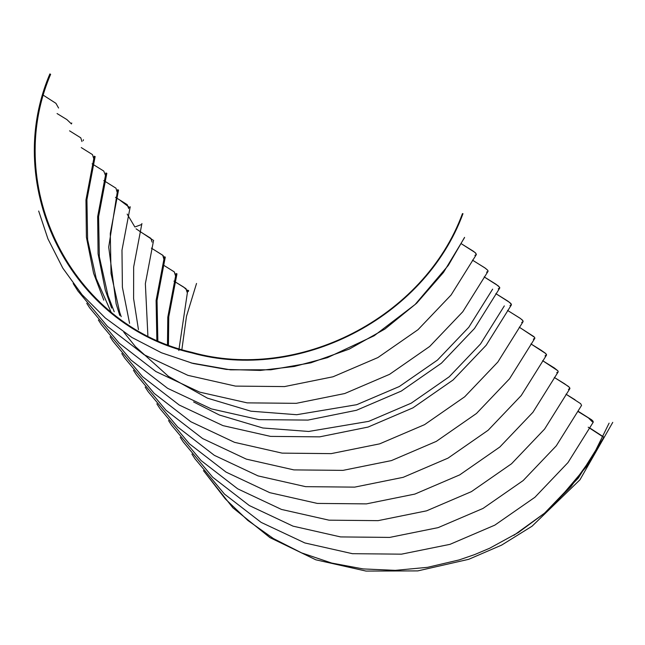 <?xml version="1.0" encoding="UTF-8"?>
<svg xmlns="http://www.w3.org/2000/svg" width="645" height="645" viewBox="0 0 645 645"><rect width="100%" height="100%" fill="white"/><g stroke="black" fill="none" stroke-linecap="round" stroke-linejoin="round"><path stroke-width="0.97" d="M38.676 211.02L47.956 238.892L62.791 268.11L82.036 294.668L105.248 317.961L131.911 337.464L161.435 352.759L193.153 363.49L226.363 369.424L260.322 370.423L294.265 366.473L327.442 357.653L374.148 335.763L415.122 304.488L448.307 265.393L464.561 237.384M119.172 199.603L129.919 207.763M141.61 224.5L134.878 227L127.178 214.084M136.055 228.814L152.744 239.94M153.163 249.228L163.161 255.557L163.766 258.855L162.774 255.259L151.39 248.131M163.08 264.885L174.231 271.843L175.464 275.608L174.311 271.908L163.08 264.885M174.771 281.647L185.978 288.637L187.115 292.322M205.739 473.551L225.323 498.924L247.874 520.483L273.472 538.591L301.594 552.878L331.675 563.053L363.119 568.922L395.28 570.357L427.522 567.334L459.2 559.908L474.615 554.595L489.66 548.242L518.306 532.552L544.565 513.17L578.323 478.026L603.93 437.165L587.668 465.174L554.49 504.261L549.274 509.066M603.051 436.867L588.208 427.2M592.368 421.846L588.442 417.912L578.347 411.704M476.324 254.638L475.816 253.211L473.357 251.228L461.32 243.745L475.091 252.526L476.397 254.436L474.905 255.388M472.479 260.128L485.516 268.32L487.886 270.465L487.967 271.472L486.596 272.15M484.169 276.89L495.973 284.227L499.569 287.202L499.641 288.25L498.287 288.904L499.762 287.63L498.198 285.816L484.951 277.423M495.86 293.644L507.857 301.118L511.235 303.924L511.34 305.004L509.977 305.666L511.388 304.924L509.961 302.642L495.86 293.644M523.095 321.653L522.394 320.057L519.894 318.106L507.55 310.406L520.571 318.582L522.95 320.726L522.966 321.823L521.668 322.419M519.241 327.16L534.471 337.246L534.858 338.133L533.359 339.181L534.592 338.649L534.818 337.867L533.907 336.642L520.023 327.692M530.932 343.922L545.759 353.557L546.517 354.629L545.049 355.935L546.541 354.774L545.541 353.355L540.897 350.09L530.932 343.922M542.622 360.676L554.41 368.013L557.901 370.827L558.191 371.875L556.74 372.697L558.199 371.842L557.852 370.762L542.622 360.676M554.305 377.438L568.293 386.331L569.64 387.645L569.172 389.209L568.43 389.451L569.93 388.403L569.285 387.226L564.625 383.823L554.305 377.438M581.54 405.447L580.693 403.697L565.996 394.192L575.114 399.836M181.801 350.082L186.486 316.308L196.531 283.445M609.098 423.152L592.707 456.386L570.946 486.709L544.428 513.259L513.904 535.302M49.738 74.296L50.633 74.304L49.883 73.925C1.322 187.598 71.361 325.612 191.589 352.839C298.393 382.872 424.571 318.114 462.981 213.68L462.449 213.632C424.168 317.727 298.385 382.283 191.904 352.347C72.046 325.201 2.233 187.614 50.633 74.304M462.9 213.874L462.449 213.632M188.638 290.5L188.34 291.484L183.728 287.114L173.94 281.115M152.083 242.093L150.849 238.328L139.699 231.37M128.702 208.577L127.202 204.626L115.487 197.322M117.011 191.823L115.979 188.203L103.797 180.568M105.32 175.069L103.764 171.07L92.106 163.814M93.63 158.307L92.477 154.598L81.254 147.584M81.931 141.553L80.786 137.837L69.563 130.83M71.764 122.977L71.474 123.945L66.886 119.575L57.066 113.552M58.59 108.038L55.93 103.329L42.82 94.896M603.93 437.165L590.167 428.224M593.231 422.217L593.029 421.177L591.618 419.806L578.468 411.478M488.007 271.416L487.709 270.215L484.661 267.723L473.253 260.661M203.417 470.592L232.877 507.792L269.965 537.632L315.84 559.812L366.029 571.075L417.799 570.898L468.697 559.32L501.592 545.13L532.077 526.191L579.944 479.816L612.75 422.37M83.165 140.707L83.455 139.739M492.643 289.145L468.77 327.297L437.447 360.095L399.303 386.532L356.725 404.689L296.692 414.711L250.897 411.188L207.464 398.167L168.426 376.341L135.442 346.655L123.8 332.191M111.488 313.051L96.202 278.455L87.623 239.698L86.93 199.627L95.146 156.493M504.334 305.899L480.493 344.011L449.234 376.777L411.188 403.19L368.714 421.354L308.697 431.465L262.894 427.998L219.437 415.041L193.589 401.94M114.213 311.777L107.989 295.491L99.346 256.75L98.596 216.688L106.836 173.255M121.195 316.655L119.688 312.269L111.037 273.528L110.287 233.466L118.527 190.009M129.572 323.314L122.389 287.275L121.978 250.196L130.217 206.763M138.457 329.619L133.596 298.611L133.66 266.974L141.908 223.525M147.874 335.553L145.359 283.679L153.599 240.279M157.864 341.1L157.041 300.481L165.289 257.041M168.434 345.494L168.764 316.816L176.98 273.794M178.802 350.509L187.76 290.153M191.92 454.08L194.903 458.7L224.484 494.094L261.136 522.385L304.867 542.953L352.436 553.692L401.496 554.16L449.976 544.348L494.796 525.151L534.915 497.279L567.987 462.578L593.271 422.136M167.474 345.131L167.789 317.243L176.101 273.464M180.229 437.326L183.132 441.817L212.697 477.244L249.333 505.559L293.04 526.151L340.6 536.922L389.661 537.414L438.14 527.626L483.016 508.437L523.184 480.549L556.288 445.832L581.58 405.366M156.856 340.576L156.098 300.497L164.41 256.694M168.522 420.54L171.497 425.144L201.079 460.554L237.739 488.854L281.462 509.429L329.039 520.176L378.099 520.644L426.571 510.84L471.406 491.635L511.541 463.755L544.614 429.054L569.89 388.621M156.848 403.81L159.815 408.398L189.396 443.8L226.048 472.1L269.771 492.667L317.332 503.423L366.392 503.882L414.872 494.078L459.716 474.881L499.851 446.993L532.923 412.292L558.199 371.851M145.157 387.056L148.108 391.628L177.689 427.03L214.342 455.338L258.065 475.905L305.633 486.661L354.686 487.128L403.165 477.332L448.017 458.127L488.152 430.239L521.233 395.538L546.517 355.097M133.442 370.254L136.401 374.842L165.975 410.252L202.627 438.56L246.342 459.135L293.902 469.899L342.963 470.374L391.442 460.586L436.31 441.382L476.462 413.485L509.542 378.784L534.826 338.343M119.776 315.453L116.124 303.835L108.707 247.091L117.648 189.67M121.792 353.557L124.654 357.991L154.211 393.418L190.839 421.741L234.546 442.341L282.107 453.129L331.159 453.628L379.647 443.857L424.547 424.66L464.731 396.764L497.835 362.047L523.127 321.581M111.641 308.092L105.272 289.992L98.08 253.848L97.653 216.664L105.957 172.916M110.069 336.755L113.036 341.342L142.618 376.753L179.27 405.06L222.993 425.635L270.561 436.391L319.622 436.859L368.093 427.063L412.945 407.858L453.088 379.969L486.169 345.269L511.445 304.827M103.805 300.167L93.598 273.295L86.398 237.142L85.962 199.95L94.275 156.146M98.362 319.968L101.394 324.653L130.975 360.047L167.627 388.33L211.35 408.89L258.927 419.629L307.988 420.089L356.467 410.276L401.287 391.08L441.398 363.208L474.47 328.507L499.746 288.065M86.744 303.319L89.671 307.834L119.252 343.245L155.905 371.552L199.619 392.12L247.18 402.867L296.24 403.335L344.72 393.539L389.564 374.334L429.707 346.446L462.788 311.745L488.063 271.303M73.175 283.518L77.956 291.056L107.53 326.467L144.174 354.766L187.905 375.35L235.473 386.105L284.534 386.581L333.014 376.785L377.865 357.58L418.008 329.692L451.089 294.999L476.365 254.549M191.001 362.925L230.458 369.827L270.811 369.795L310.825 362.821L349.259 349.098L384.92 329.031L416.67 303.206L443.494 272.424L464.513 237.642"/></g></svg>
